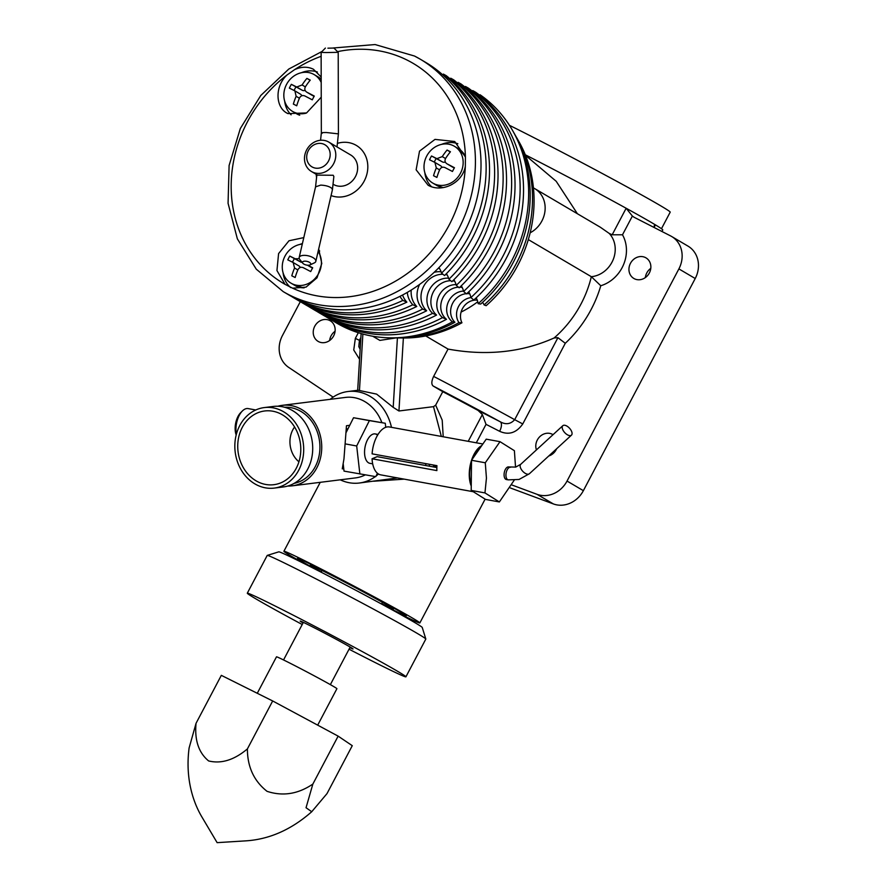 <?xml version="1.0" encoding="UTF-8"?>
<svg xmlns="http://www.w3.org/2000/svg" width="887" height="887" viewBox="0 0 887 887"><rect width="100%" height="100%" fill="white"/><g stroke="black" fill="none" stroke-linecap="round" stroke-linejoin="round"><path stroke-width="1.33" d="M436.87 466.861L434.807 466.484A6.409 3.293 -79.7 0 1 433.133 464.965M236.186 434.996A14.514 7.473 -79.7 0 1 235.177 427.068A14.514 7.473 -79.7 0 1 240.599 412.765L242.351 411.003A17.075 8.792 100.3 0 0 235.964 427.822A17.075 8.792 100.3 0 0 236.363 434.32M255.766 409.982L248.16 408.585A17.075 8.792 100.3 0 0 242.351 411.003M425.86 465.542A14.946 7.695 -79.7 0 1 425.76 463.624M429.33 464.278A12.385 6.375 100.3 0 0 429.541 466.218M510.524 467.272A6.409 3.293 -79.7 0 0 509.726 467.316A6.409 3.293 -79.7 0 0 505.956 474.49A6.409 3.293 -79.7 0 0 508.229 479.867L506.366 479.534A6.409 3.293 -79.7 0 1 504.082 474.667A6.409 3.293 -79.7 0 1 508.672 466.939L515.724 467.094L520.736 464.3L562.801 425.716A6.409 3.249 -132.5 0 1 563.555 425.305A6.409 3.249 -132.5 0 1 570.064 428.864A6.409 3.249 -132.5 0 1 571.461 435.151A6.409 3.249 -132.5 0 1 570.707 435.55A6.409 3.249 -132.5 0 1 564.199 432.002A6.409 3.249 -132.5 0 1 562.801 425.716M482.861 443.999L389.448 426.969A24.337 12.518 100.3 0 0 372.108 453.845L436.936 465.664A24.337 12.518 -79.7 0 0 436.836 468.159A24.337 12.518 -79.7 0 0 436.881 470.598L372.063 458.779L377.152 456.661L436.847 467.549M471.252 484.435A23.483 12.085 -79.7 0 1 469.7 473.88A23.483 12.085 -79.7 0 1 471.496 461.927M472.538 458.801A23.483 12.085 -79.7 0 1 480.765 447.004M471.241 486.009A24.337 12.518 -79.7 0 1 469.245 474.068A24.337 12.518 -79.7 0 1 471.518 460.353M471.562 460.209A24.337 12.518 -79.7 0 1 481.752 445.596M514.172 480.244L499.359 501.942L484.956 492.917L486.442 478.093L485.278 462.781L500.002 441.671L514.393 450.696L515.535 467.139M500.002 441.671L486.231 439.165L471.518 460.275L485.278 462.781M471.518 460.275L471.197 490.411L484.956 492.917M471.197 490.411L485.588 499.425L499.359 501.942M372.063 458.779A24.337 12.518 100.3 0 0 380.711 474.855L473.303 491.731M372.673 463.834L369.89 463.336A14.946 7.695 -79.7 0 1 364.59 450.762A14.946 7.695 -79.7 0 1 375.256 433.931A14.946 7.695 -79.7 0 1 377.585 435.195M377.452 473.27L375.766 476.641L344.023 471.108L343.18 463.701M346.229 432.313L353.536 417.733L385.268 423.265L385.734 427.334M359.867 473.991L356.685 445.984L369.38 420.615L385.268 423.265M345.631 443.966L356.685 445.984M353.536 417.733L369.38 420.615M512.032 485.034L537.023 494.314A25.612 22.718 -59.5 0 0 567.037 481.053L678.888 268.905A25.612 22.718 -59.5 0 0 671.659 236.496A25.612 22.718 -59.5 0 0 670.605 235.92L633.872 217.138M634.105 217.26L632.376 216.051L622.497 234.789A34.149 30.28 120.5 0 1 600.776 285.747A113.991 101.074 120.5 0 1 565.285 343.28L557.923 337.681L554.098 337.98A105.453 93.501 -59.5 0 0 591.341 276.7L528.308 239.59M661.946 231.496L662.766 229.933A108.436 2.65 -152.2 0 0 655.426 224.877A108.436 2.65 -152.2 0 0 652.499 223.136A108.436 2.65 -152.2 0 0 626.155 208.257L632.376 216.051M552.191 454.266A11.952 10.6 120.5 0 1 552.512 452.536M553.033 434.674A11.952 10.6 -59.5 0 0 552.812 434.541A11.952 10.6 -59.5 0 0 552.324 434.264A11.952 10.6 -59.5 0 0 539.762 436.714A11.952 10.6 -59.5 0 0 536.435 449.897M645.348 277.587A11.952 10.6 120.5 0 1 650.792 268.34M645.481 257.585A11.952 10.6 -59.5 0 0 630.613 263.051A11.952 10.6 -59.5 0 0 633.839 278.451A11.952 10.6 -59.5 0 0 634.327 278.729A11.952 10.6 -59.5 0 0 649.195 273.263A11.952 10.6 -59.5 0 0 645.969 257.851A11.952 10.6 -59.5 0 0 645.481 257.585M329.631 340.519A11.952 10.6 120.5 0 1 335.064 331.272M329.753 320.517A11.952 10.6 -59.5 0 0 314.896 325.984A11.952 10.6 -59.5 0 0 318.123 341.384A11.952 10.6 -59.5 0 0 318.61 341.661A11.952 10.6 -59.5 0 0 333.479 336.195A11.952 10.6 -59.5 0 0 330.252 320.784A11.952 10.6 -59.5 0 0 329.753 320.517M303.31 562.28A61.48 1.497 -152.2 0 0 318.2 570.696A61.48 1.497 27.8 0 1 303.31 562.28A61.48 1.497 27.8 0 1 297.489 558.422A61.48 1.497 -152.2 0 0 303.31 562.28M384.426 605.61A61.48 1.497 -152.2 0 0 406.246 615.766A61.48 1.497 -152.2 0 0 400.425 611.919A61.48 1.497 -152.2 0 0 339.621 578.989A61.48 1.497 -152.2 0 0 297.489 558.422A61.48 1.497 27.8 0 1 339.621 578.989A61.48 1.497 27.8 0 1 400.425 611.919A61.48 1.497 27.8 0 1 406.246 615.766A61.48 1.497 27.8 0 1 384.426 605.61M441.338 436.437L433.499 406.656L398.939 410.98L393.196 407.344L376.62 394.116L358.481 390.302M340.253 479.823A46.102 39.028 -97.1 0 0 359.368 483.016A46.102 39.028 -97.1 0 0 375.345 476.574M376.066 476.031A46.102 39.028 -97.1 0 0 378.472 474.002M391.477 427.346A46.102 39.028 -97.1 0 0 367.983 395.203A46.102 39.028 -97.1 0 0 347.904 391.522A46.102 39.028 -97.1 0 0 330.175 399.338M359.368 483.016L397.52 477.916M372.706 336.217L379.88 340.397L396.167 337.892M396.245 612.074A76.847 1.874 -152.2 0 0 419.85 622.94A76.847 1.874 -152.2 0 0 412.566 618.117A76.847 1.874 -152.2 0 0 336.561 576.96A76.847 1.874 -152.2 0 0 283.895 551.259A76.847 1.874 -152.2 0 0 291.169 556.071A76.847 1.874 -152.2 0 0 306.192 564.598M565.285 343.28L522.765 423.953C516.411 432.923 508.706 435.373 499.614 431.293L486.032 424.352L482.351 414.551L478.082 410.437A76.847 1.874 -152.2 0 0 442.768 391.677L435.672 405.148L442.203 420.161L443.212 436.77M404.261 479.146L373.726 481.22M425.771 335.962L448.046 349.079C486.398 356.086 521.744 352.383 554.098 337.98M461.074 312.091A105.453 93.501 -59.5 0 0 477.771 301.78M499.614 431.293A8.537 3.936 117.1 0 0 500.201 421.746A99.898 2.439 -152.2 0 0 433.166 386.022C431.259 384.393 431.426 381.188 433.632 376.41L448.046 349.079M433.166 386.022L442.768 391.677M478.082 410.437L500.201 421.746C505.756 424.895 510.59 424.208 514.693 419.673L557.923 337.681M577.382 213.723L556.204 181.292L525.547 155.369M600.776 285.747L591.341 276.7A25.612 22.718 -59.5 0 0 613.105 259.802A25.612 22.718 -59.5 0 0 609.225 233.425L600.41 227.283L534.661 188.576A25.612 22.718 -59.5 0 0 533.431 187.911M609.225 233.425L612.174 234.789L622.497 234.789M612.174 234.789L626.155 208.257A108.436 2.65 -152.2 0 0 525.304 154.781M530.16 232.793A25.612 22.718 -59.5 0 0 545.017 210.718A25.612 22.718 -59.5 0 0 534.661 188.576M567.037 481.053L583.369 490.666L695.22 278.518L678.888 268.905M510.391 487.972L553.355 503.927L537.023 494.314M671.659 236.496L687.979 246.109A25.612 22.718 120.5 0 1 695.22 278.518M583.369 490.666A25.612 22.718 120.5 0 1 553.355 503.927M548.754 455.973A11.952 10.6 -59.5 0 0 556.626 448.755M300.316 301.658L282.421 335.596A25.612 22.718 -59.5 0 0 288.685 367.395L333.124 397.121M359.557 359.302L353.747 350.01L355.343 338.379L358.326 332.714M360.71 340.42A108.436 2.65 27.8 0 0 359.457 340.209L358.791 346.595L360.166 349.29M433.499 406.656L435.672 405.148M654.118 227.349L655.426 224.877L654.329 225.442L654.162 227.515M321.294 571.86A46.956 1.142 27.8 0 1 314.774 568.135A46.956 1.142 27.8 0 1 310.328 565.196A46.956 1.142 27.8 0 1 342.515 580.907A46.956 1.142 27.8 0 1 388.961 606.054A46.956 1.142 27.8 0 1 393.407 608.992A46.956 1.142 27.8 0 1 381.709 603.725M472.771 90.607L475.698 92.27A134.902 119.623 120.5 0 1 473.791 300.017L470.886 297.577A134.902 119.623 -59.5 0 0 472.771 90.607A18.749 16.62 120.5 0 1 472.616 91.361M465.464 86.471L468.391 88.123A134.902 119.623 120.5 0 1 466.507 293.907L463.591 291.468A134.902 119.623 -59.5 0 0 465.464 86.471A20.246 17.951 120.5 0 1 465.254 87.292M458.124 82.336L461.063 83.988A134.902 119.623 120.5 0 1 459.2 287.798L456.273 285.348A134.902 119.623 -59.5 0 0 458.124 82.336A21.732 19.27 120.5 0 1 457.869 83.234M450.762 78.211L453.712 79.852A134.902 119.623 120.5 0 1 451.871 281.678L448.922 279.228A134.902 119.623 -59.5 0 0 450.762 78.211A23.228 20.601 120.5 0 1 450.463 79.176M443.389 74.087L446.338 75.739A134.902 119.623 120.5 0 1 444.509 275.558L441.571 273.107A134.902 119.623 -59.5 0 0 443.389 74.087A24.714 21.92 120.5 0 1 443.034 75.129M476.142 297.866A17.252 15.301 120.5 0 1 478.16 303.687A134.902 119.623 -59.5 0 0 512.619 130.566A134.902 119.623 -59.5 0 0 480.067 94.754A17.252 15.301 120.5 0 1 479.945 95.441M303.797 237.605L288.996 240.765L278.585 253.593L276.944 270.546L285.049 284.339L292.577 288.186L306.026 287.122L317.025 277.808L321.781 263.472L318.688 248.948M321.194 77.047L313.399 69.23C307.612 66.436 301.336 66.58 294.573 69.652L286.956 75.04C274.46 86.571 275.336 108.014 287.92 113.603L306.569 112.948L321.249 97.171M465.42 156.977L454.698 141.499L434.996 139.392L419.518 151.156L416.136 169.805L428.099 185.239C442.114 193.222 462.659 182.833 465.342 166.202L465.42 156.977A127.717 113.248 -59.5 0 0 407.865 60.46A127.717 113.248 -59.5 0 0 337.537 51.646M333.024 184.208L333.312 184.385A17.075 15.146 -59.5 0 0 334.011 184.762A17.075 15.146 -59.5 0 0 355.255 176.956A17.075 15.146 -59.5 0 0 350.642 154.948A17.075 15.146 -59.5 0 0 349.944 154.56M414.584 56.081A134.902 119.623 120.5 0 1 420.128 59.119L425.727 62.423A134.902 119.623 120.5 0 1 462.138 236.275A134.902 119.623 120.5 0 1 294.384 297.977A134.902 119.623 120.5 0 1 288.84 294.927L283.23 291.635L256.265 269.16L237.361 238.847L228.07 203.3L229.101 165.492L240.31 128.548L260.767 95.497L288.774 69.053L322.048 51.446M331.073 195.572A28.173 24.98 -59.5 0 0 364.845 179.806A28.173 24.98 -59.5 0 0 355.11 144.747A28.173 24.98 -59.5 0 0 337.404 143.361M316.182 174.295A28.173 24.98 -59.5 0 0 316.57 177.489M286.956 113.07L287.92 113.603M333.501 321.005A134.902 119.623 -59.5 0 0 442.513 317.601L446.483 319.298A134.902 119.623 120.5 0 1 336.894 323.001A134.902 119.623 120.5 0 1 331.35 319.963L327.957 317.956A134.902 119.623 -59.5 0 0 333.501 321.005M324.997 315.994A134.902 119.623 -59.5 0 0 432.601 313.344L436.57 315.051A134.902 119.623 120.5 0 1 328.39 318.001A134.902 119.623 120.5 0 1 322.846 314.952L319.453 312.956A134.902 119.623 -59.5 0 0 324.997 315.994M316.493 310.993A134.902 119.623 -59.5 0 0 422.7 309.053L426.658 310.772A134.902 119.623 120.5 0 1 319.897 312.989A134.902 119.623 120.5 0 1 314.342 309.951L310.949 307.944A134.902 119.623 -59.5 0 0 316.493 310.993M307.989 305.982A134.902 119.623 -59.5 0 0 412.799 304.751L416.757 306.47A134.902 119.623 120.5 0 1 311.392 307.989A134.902 119.623 120.5 0 1 305.849 304.94L302.445 302.944A134.902 119.623 -59.5 0 0 307.989 305.982M299.484 300.981A134.902 119.623 -59.5 0 0 402.898 300.416L406.856 302.145A134.902 119.623 120.5 0 1 302.888 302.977A134.902 119.623 120.5 0 1 297.345 299.939L293.941 297.932A134.902 119.623 -59.5 0 0 299.484 300.981M333.922 321.427A134.902 119.623 -59.5 0 0 390.579 337.847A134.902 119.623 -59.5 0 0 452.448 321.837A17.252 15.301 120.5 0 1 447.769 303.343A17.252 15.301 120.5 0 1 463.502 291.069M462.227 287.499A18.15 16.099 -59.5 0 0 459.832 287.2M458.479 287.2A18.15 16.099 -59.5 0 0 441.992 299.873A18.15 16.099 -59.5 0 0 446.483 319.298M325.418 316.415A134.902 119.623 -59.5 0 0 327.957 317.956M442.513 317.601A18.749 16.62 120.5 0 1 438.322 297.09A18.749 16.62 120.5 0 1 456.062 284.605M468.724 291.834A18.749 16.62 120.5 0 1 470.886 297.577M454.687 281.201A19.647 17.418 -59.5 0 0 452.736 280.846M450.718 280.724A19.647 17.418 -59.5 0 0 432.49 293.774A19.647 17.418 -59.5 0 0 436.57 315.051M316.914 311.415A134.902 119.623 -59.5 0 0 319.453 312.956M432.601 313.344A20.246 17.951 120.5 0 1 428.909 290.836A20.246 17.951 120.5 0 1 448.6 278.185M461.284 285.791A20.246 17.951 120.5 0 1 463.591 291.468M447.148 274.915A21.133 18.738 -59.5 0 0 445.54 274.549M442.979 274.283A21.133 18.738 -59.5 0 0 423.01 287.665A21.133 18.738 -59.5 0 0 426.658 310.772M308.421 306.403A134.902 119.623 -59.5 0 0 310.949 307.944M422.7 309.053A21.732 19.27 120.5 0 1 419.618 284.417M434.164 272.331A21.732 19.27 120.5 0 1 441.116 271.799M453.845 279.738A21.732 19.27 120.5 0 1 456.273 285.348M439.597 268.639A22.63 20.068 -59.5 0 0 438.267 268.284M411.213 290.071A22.63 20.068 -59.5 0 0 416.757 306.47M299.917 301.403A134.902 119.623 -59.5 0 0 302.445 302.944M412.799 304.751A23.228 20.601 120.5 0 1 407.288 292.422M446.405 273.673A23.228 20.601 120.5 0 1 448.922 279.228M402.565 295.027A24.126 21.388 -59.5 0 0 406.856 302.145M291.413 296.391A134.902 119.623 -59.5 0 0 293.941 297.932M402.898 300.416A24.714 21.92 120.5 0 1 400.004 296.336M438.943 267.597A24.714 21.92 120.5 0 1 441.571 273.107M512.619 130.566L514.405 133.704A132.895 117.838 120.5 0 1 480.665 304.064L478.16 303.687M482.528 302.367A15.766 13.981 120.5 0 1 484.091 304.917A129.868 115.155 -59.5 0 0 517.099 138.416A129.868 115.155 -59.5 0 0 515.735 136.088M396.932 337.892A129.868 115.155 -59.5 0 0 399.616 337.947A129.868 115.155 -59.5 0 0 458.978 322.646A15.766 13.981 120.5 0 1 458.224 307.113A15.766 13.981 120.5 0 1 470.919 297.611M469.744 293.819A16.665 14.769 -59.5 0 0 466.784 293.664M466.252 293.697A16.665 14.769 -59.5 0 0 451.893 304.928A16.665 14.769 -59.5 0 0 454.909 322.247A132.895 117.838 120.5 0 1 394.194 337.892L390.579 337.847M484.091 304.917L486.154 305.693A127.85 113.37 -59.5 0 0 518.884 141.554L517.099 138.416M399.616 337.947L403.23 337.991A127.85 113.37 -59.5 0 0 461.95 322.779A15.168 13.449 120.5 0 1 463.38 307.113A15.168 13.449 120.5 0 1 477.25 300.172M454.909 322.247L452.448 321.837M461.95 322.779L458.978 322.646M457.858 143.749A25.612 22.718 -59.5 0 0 441.549 144.381M424.851 172.743A25.612 22.718 -59.5 0 0 431.514 186.68M317.38 71.991A25.612 22.718 -59.5 0 0 301.369 72.734M284.672 101.107A25.612 22.718 -59.5 0 0 291.124 114.833M302.423 243.537A25.612 22.718 -59.5 0 0 299.806 244.468M283.097 272.841A25.612 22.718 -59.5 0 0 290.659 287.576M661.469 228.724L670.206 212.148A106.728 2.606 -152.2 0 0 670.206 212.06A106.728 2.606 -152.2 0 0 611.476 178.442A106.728 2.606 -152.2 0 0 509.437 125.311M349.866 647.654A29.881 0.732 -152.2 0 0 353.037 648.951A29.881 0.732 -152.2 0 0 346.972 645.215A29.881 0.732 -152.2 0 0 317.746 629.559A29.881 0.732 -152.2 0 0 300.172 621.077A29.881 0.732 -152.2 0 0 303.032 622.962M267.253 555.406L278.784 551.847A81.116 1.985 27.8 0 1 327.447 575.441A81.116 1.985 27.8 0 1 405.78 617.396A81.116 1.985 27.8 0 1 422.245 627.486L425.815 639.006A89.654 2.195 -152.2 0 0 407.61 627.863A89.654 2.195 -152.2 0 0 321.039 581.484A89.654 2.195 -152.2 0 0 267.253 555.406A89.654 2.195 -152.2 0 0 267.209 555.439L247.307 593.192A89.654 2.195 27.8 0 1 300.216 618.771A89.654 2.195 27.8 0 1 387.708 665.616A89.654 2.195 27.8 0 1 405.913 676.825A89.654 2.195 27.8 0 1 349.046 649.206M302.223 624.515A89.654 2.195 27.8 0 1 265.512 604.402A89.654 2.195 27.8 0 1 247.307 593.192M405.913 676.825L425.815 639.072A89.654 2.195 -152.2 0 0 425.815 639.006M317.114 168.264A12.806 11.354 -59.5 0 0 330.108 155.912A12.806 11.354 -59.5 0 0 319.775 143.361A12.806 11.354 -59.5 0 0 306.769 155.702A12.806 11.354 -59.5 0 0 317.114 168.264M321.914 140.213A17.075 15.146 120.5 0 1 328.811 142.097A17.075 15.146 120.5 0 1 334.854 160.835A17.075 15.146 120.5 0 1 318.366 173.409A17.075 15.146 120.5 0 1 311.481 171.524A17.075 15.146 120.5 0 1 305.427 152.786A17.075 15.146 120.5 0 1 321.914 140.213M308.155 265.235A4.269 1.852 -166.9 0 0 310.073 264.903A4.269 1.852 -166.9 0 0 309.896 262.63A4.269 1.852 -166.9 0 0 305.095 261.155A4.269 1.852 -166.9 0 0 302.777 263.206A4.269 1.852 -166.9 0 0 308.155 265.235M302.777 263.206L299.795 259.481A8.537 3.692 13.1 0 1 299.174 257.518A8.537 3.692 13.1 0 1 304.441 255.356A8.537 3.692 13.1 0 1 315.816 261.377A8.537 3.692 13.1 0 1 314.386 262.862L310.073 264.903M327.902 48.175L333.922 48.053L327.902 48.175M333.922 48.053L338.213 52.322L326.15 52.555L321.127 52.366L325.396 48.075M315.816 261.377L332.437 189.685L331.793 188.277C329.321 186.403 325.629 185.35 320.728 185.106L315.572 186.835M332.448 189.574L333.856 176.513L333.19 175.26L317.624 175.116M338.213 52.322L338.413 133.87L326.361 132.518C321.892 132.529 320.473 132.806 322.092 133.349M321.127 52.366L321.338 132.983L320.562 140.257M338.413 133.87L337.016 146.932L328.811 142.097M453.534 145.801A21.343 18.926 -59.5 0 0 426.991 155.558A21.343 18.926 -59.5 0 0 432.756 183.066A21.343 18.926 -59.5 0 0 433.632 183.554A21.343 18.926 -59.5 0 0 460.176 173.785A21.343 18.926 -59.5 0 0 454.41 146.277A21.343 18.926 -59.5 0 0 453.534 145.801M440.44 165.692A4.269 3.781 120.5 0 1 440.617 165.791L434.918 162.443L436.304 167.942A35.158 16.232 -62.9 0 0 433.532 175.715A32.087 0.787 27.8 0 1 435.195 176.557A32.087 0.787 27.8 0 1 436.903 177.433A35.158 16.232 117.1 0 1 439.675 169.661C440.917 167.377 442.702 166.689 445.041 167.61A35.158 0.854 -152.2 0 1 452.459 171.49A32.087 14.813 -62.9 0 1 454.454 167.71A35.158 0.854 27.8 0 0 447.026 163.84L452.547 167.089A4.269 3.781 120.5 0 1 452.204 166.889M434.918 162.443A35.158 0.854 -152.2 0 0 429.53 159.76A32.087 14.813 117.1 0 1 431.514 155.99A35.158 0.854 27.8 0 1 436.914 158.662L442.269 156.611A35.158 16.232 -62.9 0 1 447.07 150.036L450.297 151.943M452.37 166.989L447.026 163.84C444.93 162.465 444.465 160.625 445.651 158.341A35.158 16.232 117.1 0 1 450.441 151.766A32.087 0.787 -152.2 0 0 448.733 150.89A32.087 0.787 -152.2 0 0 447.07 150.036M440.617 165.791A4.269 3.781 120.5 0 1 442.025 167.388M454.299 167.987L452.547 167.089M445.318 162.066A4.269 3.781 120.5 0 1 442.436 161.922L431.514 155.99M434.209 162.088L436.027 158.64M302.29 244.08A21.343 18.926 -59.5 0 0 283.164 260.645A21.343 18.926 -59.5 0 0 291.003 283.164A21.343 18.926 -59.5 0 0 291.878 283.64A21.343 18.926 -59.5 0 0 316.071 277.354A21.343 18.926 -59.5 0 0 318.1 251.476M298.697 265.778A4.269 3.781 120.5 0 1 298.875 265.878L293.176 262.53L294.551 268.029A35.158 16.232 -62.9 0 0 291.79 275.802A32.087 0.787 27.8 0 1 293.442 276.644A32.087 0.787 27.8 0 1 295.16 277.52A35.158 16.232 117.1 0 1 297.921 269.748C299.163 267.464 300.959 266.776 303.287 267.697A35.158 0.854 -152.2 0 1 310.716 271.577A32.087 14.813 -62.9 0 1 312.701 267.796A35.158 0.854 27.8 0 0 307.778 265.224M293.176 262.53A35.158 0.854 -152.2 0 0 287.776 259.858A32.087 14.813 117.1 0 1 289.772 256.077A35.158 0.854 27.8 0 1 295.16 258.76L298.165 258.727M298.875 265.878A4.269 3.781 120.5 0 1 300.283 267.475M312.546 268.074L310.805 267.175A4.269 3.781 120.5 0 1 310.461 266.976M302.112 262.375A4.269 3.781 120.5 0 1 300.682 262.009L289.772 256.077M292.466 262.175L294.273 258.727M321.205 82.469A21.343 18.926 -59.5 0 0 314.231 74.641A21.343 18.926 -59.5 0 0 313.355 74.153A21.343 18.926 -59.5 0 0 286.811 83.921A21.343 18.926 -59.5 0 0 292.577 111.429A21.343 18.926 -59.5 0 0 293.453 111.906A21.343 18.926 -59.5 0 0 306.104 113.17M294.894 90.884L296.125 96.295A35.158 16.232 -62.9 0 0 293.353 104.067A32.087 0.787 27.8 0 1 295.016 104.91A32.087 0.787 27.8 0 1 296.724 105.786A35.158 16.232 117.1 0 1 299.496 98.025C300.737 95.729 302.522 95.042 304.862 95.962A35.158 0.854 -152.2 0 1 312.279 99.843A32.087 14.813 -62.9 0 1 314.275 96.062A35.158 0.854 27.8 0 0 306.847 92.193L312.368 95.441A4.269 3.781 120.5 0 1 312.024 95.242M294.739 90.796A35.158 0.854 -152.2 0 0 289.35 88.123A32.087 14.813 117.1 0 1 291.335 84.343A35.158 0.854 27.8 0 1 296.735 87.026L302.09 84.975A35.158 16.232 -62.9 0 1 306.891 78.4L310.117 80.296M312.191 95.352L306.847 92.193C304.751 90.818 304.285 88.988 305.461 86.693A35.158 16.232 117.1 0 1 310.262 80.118A32.087 0.787 -152.2 0 0 308.554 79.242A32.087 0.787 -152.2 0 0 306.891 78.4M300.261 94.044A4.269 3.781 120.5 0 1 301.846 95.741M314.12 96.339L312.368 95.441M305.139 90.419A4.269 3.781 120.5 0 1 302.256 90.274L291.335 84.343M294.029 90.441L295.848 87.004M294.151 483.36A38.418 32.52 -97.1 0 0 317.657 461.085A38.418 32.52 -97.1 0 0 284.627 407.266M298.597 462.826A37.143 31.433 82.9 0 1 282.498 482.084A37.143 31.433 82.9 0 1 247.617 473.713A37.143 31.433 82.9 0 1 239.922 432.845A37.143 31.433 82.9 0 1 273.651 411.38A37.143 31.433 82.9 0 1 298.597 462.826M294.584 426.991A23.483 19.869 -97.1 0 0 291.324 433.266A23.483 19.869 -97.1 0 0 298.941 461.794M301.303 464.211A40.558 34.327 -97.1 0 0 264.226 407.588A40.558 34.327 -97.1 0 0 237.228 431.459A40.558 34.327 -97.1 0 0 274.305 488.083A40.558 34.327 -97.1 0 0 301.303 464.211M264.226 407.588L273.251 406.457A40.558 34.327 82.9 0 1 310.317 463.081A40.558 34.327 82.9 0 1 283.319 486.952L274.305 488.083M287.787 486.032A40.558 34.327 -97.1 0 0 292.344 485.821A40.558 34.327 -97.1 0 0 319.342 461.95A40.558 34.327 -97.1 0 0 282.277 405.337A40.558 34.327 -97.1 0 0 277.808 406.246M349.733 425.316L346.473 425.727L343.968 458.867L342.271 468.857L343.746 468.669M381.898 422.655A40.558 34.327 -97.1 0 0 345.442 397.42L282.277 405.337M292.344 485.821L355.521 477.905A40.558 34.327 -97.1 0 0 365.267 474.9M247.395 748.916C234.19 760.015 221.262 764.029 208.633 760.946C198.677 752.753 194.475 740.202 196.049 723.293L189.119 747.929C185.339 776.369 192.035 800.606 202.181 817.448L217.127 842.65L244.624 840.931C268.661 839.679 291.025 829.944 311.736 811.727L306.037 807.735L312.856 784.075C298.054 794.098 282.776 796.515 267.042 791.326C253.97 781.037 247.418 766.889 247.395 748.916L272.675 700.963L338.135 736.132L352.272 745.679L326.993 793.621L311.736 811.727M257.274 693.279L276.489 656.835A34.149 0.832 27.8 0 1 303.786 670.284A34.149 0.832 27.8 0 1 336.273 688.146A34.149 0.832 27.8 0 1 336.916 688.689L317.69 725.145M196.049 723.293L221.329 675.351L272.675 700.963M338.135 736.132L312.856 784.075M508.229 479.867L519.028 479.468L529.395 473.747A6.409 3.249 -132.5 0 1 528.63 474.146A6.409 3.249 -132.5 0 1 522.133 470.587A6.409 3.249 -132.5 0 1 520.736 464.3M468.225 441.338L482.351 414.551M433.632 376.41A108.436 2.65 27.8 0 1 514.693 419.673L522.765 423.953M486.032 424.352L476.297 442.813M403.374 337.991L398.939 410.98M393.196 407.344L397.409 337.903M362.883 334.044L359.479 390.114M359.379 340.342L355.343 338.379M333.124 47.998L375.09 44.55L414.484 56.025L420.128 59.119A134.902 119.623 120.5 0 1 456.539 232.971A134.902 119.623 120.5 0 1 288.774 294.672A134.902 119.623 120.5 0 1 283.23 291.635M286.956 75.04A127.717 113.248 -59.5 0 0 285.049 284.339M321.138 56.313A127.717 113.248 -59.5 0 0 294.573 69.652M292.577 288.186A127.717 113.248 -59.5 0 0 465.342 166.202M443.112 187.612L436.681 185.383A21.343 18.926 -59.5 0 0 437.568 185.871A21.343 18.926 -59.5 0 0 443.212 187.6M465.309 156.411A21.343 18.926 -59.5 0 0 458.346 148.595L454.41 146.277M436.304 167.942L439.586 169.872M442.269 156.611L445.529 158.529M436.914 158.662L442.436 161.922M303.986 287.876L294.939 285.47A21.343 18.926 -59.5 0 0 295.815 285.958A21.343 18.926 -59.5 0 0 304.152 287.82M319.675 251.01A21.343 18.926 -59.5 0 0 318.455 249.957L319.664 250.988M294.551 268.029L297.844 269.958M307.434 265.191L310.805 267.175M295.16 258.76L300.682 262.009M296.502 113.747L297.4 114.235L296.502 113.747A21.343 18.926 -59.5 0 0 297.389 114.223A21.343 18.926 -59.5 0 0 299.717 115.199L292.577 111.429M318.167 76.947L321.205 79.22A21.343 18.926 -59.5 0 0 318.167 76.947L314.231 74.641M296.125 96.295L299.407 98.224M302.09 84.975L305.35 86.882M296.735 87.026L302.256 90.274M378.039 434.442L375.256 433.931M347.915 428.953L346.362 428.665M529.395 473.747L571.461 435.151M283.895 551.259L320.24 482.328M419.85 622.94L485.122 499.137M359.457 340.209L360.887 337.503M358.315 390.213L347.904 391.522M357.683 390.302L361.12 333.556M330.363 684.642L350.177 647.055M381.543 604.047L382.452 602.328M321.116 572.182L322.025 570.474M283.541 659.95L303.354 622.364M315.572 186.78L316.87 174.695L311.481 171.524M337.016 146.932L350.642 154.948M315.595 186.725L299.174 257.518M436.681 185.383L432.756 183.066M465.254 156.156L458.346 148.595M294.939 285.47L291.003 283.164M307.423 265.191L310.627 267.076M294.905 90.884L300.438 94.144"/></g></svg>
